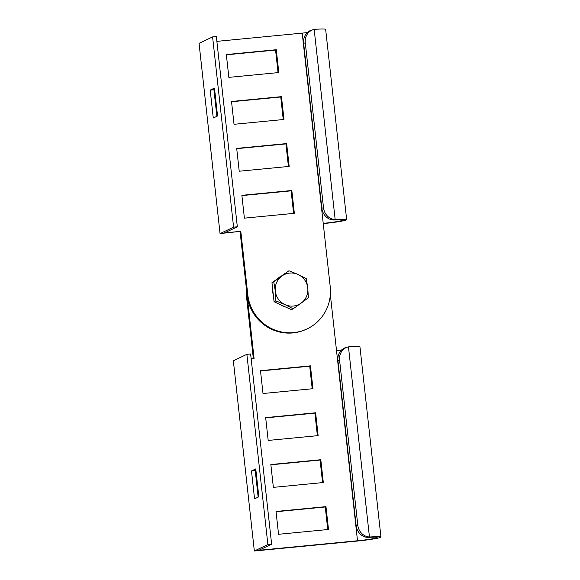 <?xml version="1.0" encoding="UTF-8"?>
<svg xmlns="http://www.w3.org/2000/svg" width="580" height="580" viewBox="0 0 580 580"><rect width="100%" height="100%" fill="white"/><g stroke="black" fill="none" stroke-linecap="round" stroke-linejoin="round"><path stroke-width="0.87" d="M246.239 287.419A42.209 41.303 64.6 0 0 246.369 295.409L253.344 358.556M341.62 349.972A16.624 1.145 -6.3 0 1 336.509 350.523L357.512 540.763L258.803 550.297L271.629 544.207L250.625 353.967L246.877 354.329L233.341 360.76L254.344 551L356.794 541.104A20.467 1.406 173.7 0 0 380.951 537.051A20.467 1.406 173.7 0 0 370.794 536.949L368.88 537.392L367.793 537.399L369.453 536.978A12.789 11.448 -104.3 0 1 357.795 525.147L339.59 360.267A12.789 11.448 -104.3 0 1 347.891 347A12.789 11.448 -104.3 0 1 348.464 346.869L349.791 346.709A20.467 1.406 -6.3 0 1 359.948 346.804L380.951 537.051M317.39 435.689L314.904 413.127L265.691 417.875M327.751 529.54L325.264 506.978L276.051 511.734M322.574 482.611L320.08 460.049L270.875 464.805M312.214 388.76L309.72 366.197L260.514 370.954M254.562 498.836L251.481 470.938L255.765 468.901L258.847 496.806L254.562 498.836M246.877 354.329L267.88 544.569L254.344 551M258.158 497.132L255.229 470.576L255.918 470.25M271.629 544.207L267.88 544.569M251.481 470.938L255.229 470.576M334.595 219.98L336.501 219.537A20.467 1.406 -6.3 0 1 346.659 219.639L325.656 29.399A20.467 1.406 173.7 0 0 315.498 29.297L314.179 29.464A12.789 11.448 75.7 0 0 313.599 29.595L311.938 30.015A12.789 11.448 75.7 0 0 303.637 43.282L321.842 208.162A12.789 11.448 75.7 0 0 333.507 219.994L334.595 219.98A16.624 1.145 -6.3 0 1 342.845 220.059A16.624 1.145 -6.3 0 1 323.219 223.358L330.223 286.774A42.209 41.303 -115.4 0 1 307.125 328.875L306.407 329.215A42.209 41.303 -115.4 0 1 292.914 332.942A42.209 41.303 -115.4 0 1 247.087 295.068L254.083 358.483L251.155 358.766M336.509 350.523L330.353 294.763M260.485 370.685L263.001 393.515L312.954 388.687L310.438 365.857L260.485 370.685M309.72 366.197L310.438 365.857M270.845 464.536L273.361 487.367L323.314 482.538L320.798 459.715L270.845 464.536M320.08 460.049L320.798 459.715M276.022 511.466L278.545 534.289L328.498 529.467L325.974 506.637L276.022 511.466M325.264 506.978L325.974 506.637M265.662 417.614L268.185 440.438L318.137 435.616L315.614 412.786L265.662 417.614M314.904 413.127L315.614 412.786M357.512 540.763A16.624 1.145 173.7 0 0 377.138 537.471A16.624 1.145 173.7 0 0 368.88 537.392M370.794 536.949L369.453 536.978L348.464 346.869M367.793 537.399A12.789 11.448 -104.3 0 1 356.135 525.567L337.93 360.688A12.789 11.448 -104.3 0 1 346.231 347.42L347.891 347M307.125 328.875A42.209 41.303 -115.4 0 1 293.632 332.601A42.209 41.303 -115.4 0 1 247.798 294.734L240.801 231.319L224.518 232.892L237.336 226.794L216.34 36.554L212.592 36.917L199.049 43.348L220.052 233.595L233.595 227.157L212.592 36.917M216.869 41.361L302.216 33.118A16.624 1.145 173.7 0 0 307.327 32.567M289.166 166.402L239.214 171.223L236.691 148.4L286.643 143.572L289.166 166.402M278.806 72.551L228.854 77.372L226.331 54.542L276.283 49.72L278.806 72.551M283.982 119.473L234.03 124.301L231.514 101.471L281.467 96.65L283.982 119.473M294.35 213.331L244.398 218.152L241.874 195.322L291.827 190.501L294.35 213.331M214.629 89.429L213.933 89.755L216.869 116.312M213.273 118.016L217.558 115.978L214.477 88.08L210.192 90.117L213.273 118.016M233.595 227.157L237.336 226.794M213.933 89.755L210.192 90.117M240.801 231.319L220.052 233.595M246.369 295.409L247.087 295.068L240.084 231.659M241.904 195.59L291.109 190.842L293.603 213.396M291.827 190.501L291.109 190.842M231.543 101.739L280.749 96.983L283.243 119.545M281.467 96.65L280.749 96.983M226.36 54.81L275.572 50.061L278.059 72.623M276.283 49.72L275.572 50.061M236.72 148.661L285.933 143.912L288.419 166.475M286.643 143.572L285.933 143.912M333.507 219.994L336.501 219.537M346.659 219.639A20.467 1.406 -6.3 0 1 323.248 223.626M313.599 29.595A12.789 11.448 75.7 0 0 305.298 42.862L323.502 207.734A12.789 11.448 75.7 0 0 335.16 219.566L314.179 29.464M280.357 276.558A16.624 16.269 64.6 0 0 278.335 278.037M272.709 289.413A16.624 16.269 64.6 0 0 273.347 295.176M280.205 304.543A16.624 16.269 64.6 0 0 284.903 306.711M275.877 300.868L284.998 304.616A16.624 16.269 -115.4 0 1 275.304 291.117A16.624 16.269 64.6 0 1 281.844 276.058A16.624 16.269 -115.4 0 1 307.77 287.985L306.24 278.603L298.076 274.492L288.956 270.744L271.962 282.685L274.064 301.723L275.877 300.868L275.304 291.117L273.774 281.829L288.978 270.73M293.161 308.814L301.23 303.043A16.624 16.269 -115.4 0 1 284.998 304.616L293.161 308.814L291.356 309.676L274.064 301.723M271.962 282.685L273.774 281.829M307.77 287.985L308.371 297.728L301.23 303.043A16.624 16.269 -115.4 0 0 307.77 287.985M337.93 360.688L339.59 360.267M356.135 525.567L357.795 525.147M247.087 295.068L247.798 294.734M323.219 223.358L302.216 33.118M323.502 207.734L321.842 208.162M305.298 42.862L303.637 43.282"/></g></svg>
